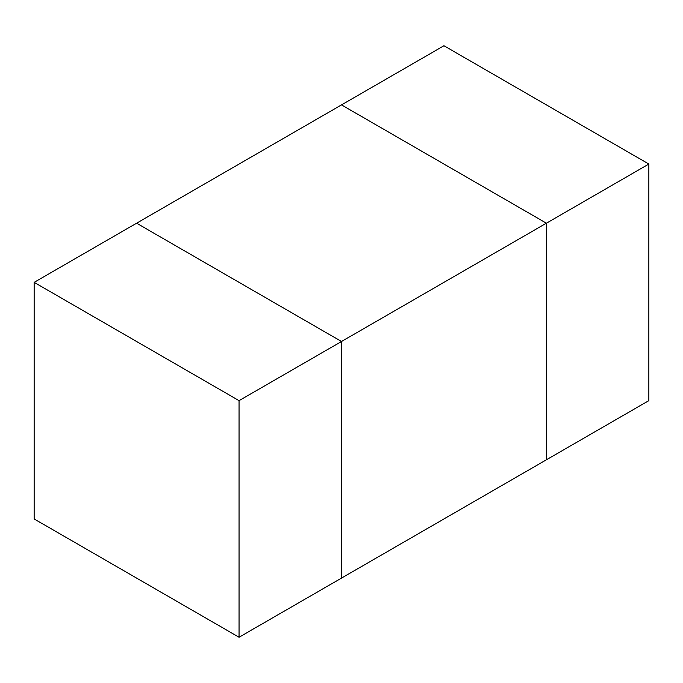 <?xml version="1.0" encoding="UTF-8"?>
<svg xmlns="http://www.w3.org/2000/svg" width="683" height="683" viewBox="0 0 683 683"><rect width="100%" height="100%" fill="white"/><g stroke="black" fill="none" stroke-linecap="round" stroke-linejoin="round"><path stroke-width="1.02" d="M648.85 164.048L648.85 400.648L546.4 459.796L546.4 223.204L648.85 164.048L443.95 45.752L341.5 104.9L546.4 223.204L546.4 459.796L239.05 637.248L239.05 400.648L34.15 282.352L34.15 518.952L239.05 637.248M34.15 282.352L136.6 223.204L341.5 341.5L546.4 223.204L341.5 104.9L136.6 223.204L341.5 341.5L341.5 578.1L341.5 341.5L239.05 400.648"/></g></svg>
